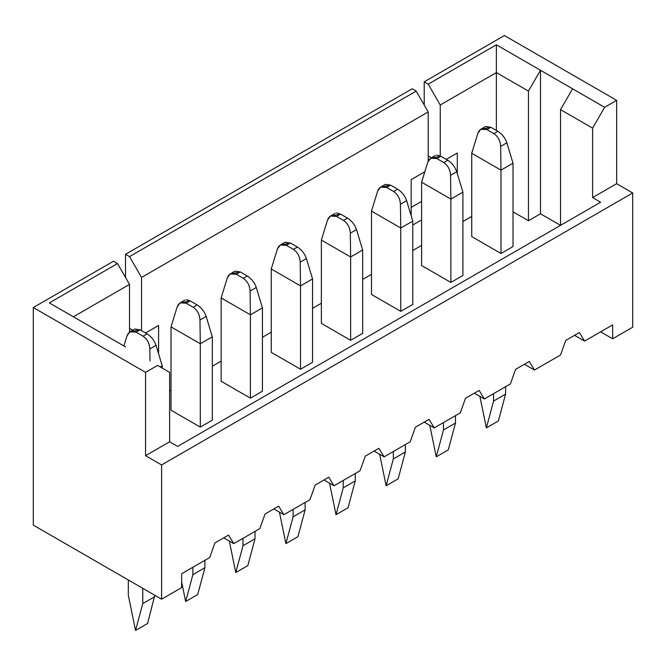 <?xml version="1.0" encoding="UTF-8"?>
<svg xmlns="http://www.w3.org/2000/svg" width="666" height="666" viewBox="0 0 666 666"><rect width="100%" height="100%" fill="white"/><g stroke="black" fill="none" stroke-linecap="round" stroke-linejoin="round"><path stroke-width="1" d="M223.743 537.862L233.766 543.647L228.555 535.081L214.927 542.948L209.715 557.534L181.643 573.742L181.643 587.628L161.597 599.2L33.3 525.124L161.597 599.2L161.597 464.943L145.563 455.686L169.622 441.791L169.622 372.352L157.592 365.401L145.563 372.352L145.563 455.686L145.563 372.352L157.592 365.401L169.622 372.352L169.622 441.791L177.639 446.42L169.622 441.791L145.563 455.686L161.597 464.943L161.597 599.2L181.643 587.628L181.643 573.742L209.715 557.534L214.927 542.948L228.555 535.081L233.766 543.647L223.743 537.862M125.516 346.886L93.44 328.371L125.516 346.886M113.486 261.238L33.3 307.534L145.563 372.352L33.3 307.534L33.3 525.124L33.3 307.534L113.486 261.238L117.499 263.553L113.486 261.238M93.44 328.371L49.334 302.905L117.499 263.553L49.334 302.905L93.44 328.371M73.393 316.791L129.529 284.39L117.499 263.553L129.529 284.39L129.529 332.093L129.529 284.39L73.393 316.791M124.109 345.388L123.51 345.729L124.109 345.388M158.591 353.804L158.591 325.474L145.563 333L158.591 325.474L158.591 353.804M132.717 330.211L129.529 328.371L132.717 330.211M141.55 330.686L141.55 277.439L129.529 256.61L125.516 254.295L125.516 277.439L125.516 254.295L412.187 88.786L125.516 254.295L129.529 256.61L416.192 91.1L412.187 88.786L416.192 91.1L428.221 111.938L428.221 160.989L428.221 111.938L141.55 277.439L141.55 330.686M259.832 528.596L233.766 543.647L259.832 528.596L265.043 514.019L259.832 528.596M273.859 508.924L283.882 514.71L278.671 506.143L265.043 514.019L278.671 506.143L283.882 514.71L273.859 508.924M309.948 499.667L283.882 514.71L309.948 499.667L315.16 485.081L328.788 477.214L333.999 485.78L360.065 470.729L365.276 456.143L378.904 448.276L384.115 456.843L410.181 441.799L415.393 427.214L429.021 419.339L434.24 427.905L460.298 412.862L465.509 398.276L479.145 390.409L484.357 398.976L510.414 383.924L515.626 369.339L529.262 361.471L534.473 370.038L560.531 354.995L565.742 340.409L579.378 332.534L584.59 341.1L612.653 324.9L612.653 338.786L632.7 327.214L632.7 192.957L161.597 464.943L632.7 192.957L632.7 327.214L612.653 338.786L600.624 331.843L612.653 338.786L612.653 324.9L584.59 341.1L574.567 335.314L584.59 341.1L579.378 332.534L565.742 340.409L560.531 354.995L534.473 370.038L524.45 364.252L534.473 370.038L529.262 361.471L515.626 369.339L510.414 383.924L484.357 398.976L474.334 393.181L484.357 398.976L479.145 390.409L465.509 398.276L460.298 412.862L434.24 427.905L424.217 422.119L434.24 427.905L429.021 419.339L415.393 427.214L410.181 441.799L384.115 456.843L374.092 451.057L384.115 456.843L378.904 448.276L365.276 456.143L360.065 470.729L333.999 485.78L323.976 479.986L333.999 485.78L328.788 477.214L315.16 485.081L309.948 499.667M411.18 207.426L421.603 201.407L411.18 207.426M424.217 104.995L424.217 81.843L504.403 35.548L424.217 81.843L424.217 104.995M424.808 171.778L411.18 179.645L411.18 215.767L411.18 179.645L424.808 171.778M412.787 225.016L421.603 219.922L412.787 225.016M457.292 173.56L457.292 153.022L446.262 159.39L457.292 153.022L457.292 173.56M431.418 157.759L428.221 155.919L431.418 157.759M440.251 155.936L440.251 104.995L428.221 84.157L424.217 81.843L428.221 84.157L496.378 44.805L604.636 107.309L616.666 100.358L504.403 35.548L616.666 100.358L616.666 183.691L632.7 192.957L616.666 183.691L592.607 197.586L600.624 202.214L177.639 446.42L600.624 202.214L592.607 197.586L616.666 183.691L616.666 100.358L604.636 107.309L496.378 44.805L428.221 84.157L440.251 104.995L440.251 155.936M560.531 225.358L540.484 213.786L528.454 220.729L513.02 211.821L528.454 220.729L540.484 213.786L560.531 225.358L560.531 109.624L592.607 128.138L604.636 107.309L592.607 128.138L592.607 197.586L592.607 128.138L560.531 109.624L560.531 225.358M471.728 216.45L462.903 221.545L471.728 216.45M421.603 245.388L412.787 250.474L421.603 245.388M371.486 274.317L362.67 279.412L371.486 274.317M321.37 303.255L312.554 308.35L321.37 303.255M271.253 332.192L262.437 337.279L271.253 332.192M221.137 361.122L212.321 366.217L221.137 361.122M171.02 390.06L169.622 390.867L171.02 390.06M212.321 420.154L200.291 427.097L171.02 410.198L171.02 326.864L171.02 410.198L200.291 427.097L200.291 343.764L171.02 326.864L177.181 306.851L171.02 326.864L200.291 343.764L200.291 427.097L212.321 420.154L212.321 336.821L212.321 420.154M262.437 391.217L250.408 398.16L221.137 381.26L221.137 297.927L221.137 381.26L250.408 398.16L262.437 391.217L262.437 307.883L250.408 314.827L250.408 398.16L250.408 314.827L221.137 297.927L227.297 277.913L221.137 297.927L250.408 314.827L262.437 307.883L262.437 391.217M300.524 369.222L271.253 352.331L300.524 369.222L300.524 285.889L271.253 268.997L271.253 352.331L271.253 268.997L300.524 285.889L300.524 369.222L312.554 362.279L300.524 369.222M362.67 333.35L350.641 340.293L321.37 323.393L321.37 240.06L321.37 323.393L350.641 340.293L362.67 333.35L362.67 250.016L350.641 256.959L350.641 340.293L350.641 256.959L321.37 240.06L327.53 220.046L321.37 240.06L350.641 256.959L362.67 250.016L362.67 333.35M412.787 304.412L400.757 311.355L371.486 294.455L371.486 211.122L371.486 294.455L400.757 311.355L412.787 304.412L412.787 221.079L400.757 228.022L400.757 311.355L400.757 228.022L371.486 211.122L377.647 191.109L371.486 211.122L400.757 228.022L412.787 221.079L412.787 304.412M500.99 253.488L471.728 236.588L500.99 253.488L500.99 170.155L471.728 153.255L471.728 236.588L471.728 153.255L500.99 170.155L500.99 253.488L513.02 246.545L500.99 253.488M462.903 275.474L450.874 282.426L421.603 265.526L421.603 182.193L421.603 265.526L450.874 282.426L462.903 275.474L462.903 192.141L450.874 199.084L450.874 282.426L450.874 199.084L421.603 182.193L427.763 162.171L421.603 182.193L450.874 199.084L462.903 192.141L462.903 275.474M496.378 130.453L496.378 72.586L440.251 104.995L496.378 72.586L496.378 44.805L496.378 72.586L528.454 91.1L540.484 70.271L540.484 213.786L540.484 70.271L528.454 91.1L528.454 220.729L528.454 91.1L496.378 72.586L496.378 130.453M428.221 111.938L416.192 91.1L129.529 256.61L141.55 277.439L428.221 111.938M572.56 88.786L560.531 109.624L572.56 88.786M154.787 595.262L147.569 623.509L154.787 595.262M128.322 579.986L128.322 595.271L135.539 630.452L142.757 603.604L142.757 588.319L142.757 603.604L154.787 596.653L142.757 603.604L135.539 630.452L147.569 623.509L135.539 630.452L128.322 595.271L128.322 579.986M505.602 386.705L505.602 394.114L498.384 420.962L505.602 394.114L505.602 386.705M479.895 396.395L486.355 427.905L493.573 401.057L493.573 393.648L493.573 401.057L505.602 394.114L493.573 401.057L486.355 427.905L498.384 420.962L486.355 427.905L479.895 396.395M455.486 415.642L455.486 423.043L448.268 449.9L455.486 423.043L455.486 415.642M429.778 425.333L436.238 456.843L443.456 429.995L443.456 422.585L443.456 429.995L455.486 423.043L443.456 429.995L436.238 456.843L448.268 449.9L436.238 456.843L429.778 425.333M405.369 444.572L405.369 451.981L398.151 478.837L405.369 451.981L405.369 444.572M379.662 454.27L386.122 485.78L393.34 458.924L393.34 451.515L393.34 458.924L405.369 451.981L393.34 458.924L386.122 485.78L398.151 478.837L386.122 485.78L379.662 454.27M355.253 473.509L355.253 480.919L348.035 507.767L355.253 480.919L355.253 473.509M329.545 483.2L336.005 514.71L343.223 487.862L343.223 480.452L343.223 487.862L355.253 480.919L343.223 487.862L336.005 514.71L348.035 507.767L336.005 514.71L329.545 483.2M305.136 502.439L305.136 509.848L297.918 536.704L305.136 509.848L305.136 502.439M279.429 512.137L285.889 543.647L293.107 516.799L293.107 509.39L293.107 516.799L305.136 509.848L293.107 516.799L285.889 543.647L297.918 536.704L285.889 543.647L279.429 512.137M255.02 531.376L255.02 538.786L247.802 565.642L255.02 538.786L255.02 531.376M229.312 541.075L235.772 572.585L242.99 545.729L242.99 538.319L242.99 545.729L255.02 538.786L242.99 545.729L235.772 572.585L247.802 565.642L235.772 572.585L229.312 541.075M204.903 560.314L204.903 567.723L197.685 594.572L204.903 567.723L204.903 560.314M181.643 581.967L185.656 601.515L192.874 574.666L192.874 567.257L192.874 574.666L204.903 567.723L192.874 574.666L185.656 601.515L197.685 594.572L185.656 601.515L181.643 581.967M513.02 163.212L500.99 170.155L500.666 146.395C500.266 140.701 498.002 136.447 493.872 133.633L486.863 129.587C482.625 127.572 479.637 128.788 477.88 133.242L471.728 153.255L477.88 133.242L480.785 129.262L486.863 129.587L490.867 127.273L497.885 131.319C502.156 134.091 505.153 137.92 506.859 142.815L500.666 146.395L500.99 170.155L513.02 163.212L513.02 246.545L513.02 163.212L506.859 142.815L513.02 163.212M312.554 278.946L300.524 285.889L300.2 262.129C299.8 256.443 297.536 252.189 293.406 249.375L286.397 245.329C282.159 243.315 279.171 244.53 277.414 248.976L271.253 268.997L277.414 248.976L280.319 244.996L286.397 245.329L290.401 243.015L297.419 247.061C301.69 249.833 304.678 253.663 306.393 258.558L300.2 262.129L300.524 285.889L312.554 278.946L312.554 362.279L312.554 278.946L306.393 258.558L312.554 278.946M162.204 365.751L160.198 366.908L162.204 365.751L162.204 368.065L162.204 365.751L156.044 345.354L149.85 348.934L150.017 361.03L149.85 348.934C149.442 343.248 147.178 338.994 143.057 336.18L136.039 332.134C131.81 330.12 128.813 331.335 127.064 335.781L123.926 345.97L127.064 335.781L129.97 331.801L136.039 332.134L140.051 329.82L147.061 333.866C151.34 336.638 154.329 340.468 156.044 345.354L162.204 365.751M212.321 336.821L200.291 343.764L199.966 319.996C199.559 314.31 197.303 310.056 193.173 307.242L186.155 303.197C181.926 301.182 178.929 302.397 177.181 306.851L180.086 302.872L186.155 303.197L190.168 300.882L197.178 304.928C201.457 307.7 204.445 311.53 206.16 316.425L212.321 336.821L206.16 316.425L199.966 319.996L200.291 343.764L212.321 336.821M456.743 171.753L450.549 175.325L450.874 199.084L450.549 175.325C450.149 169.639 447.885 165.384 443.756 162.571L436.746 158.525C432.509 156.51 429.52 157.725 427.763 162.171L430.669 158.2L436.746 158.525L440.75 156.21L447.768 160.256C452.039 163.028 455.028 166.858 456.743 171.753L462.903 192.141L456.743 171.753C455.036 166.858 452.048 163.028 447.768 160.256L443.756 162.571C447.927 165.409 450.191 169.655 450.549 175.325L456.743 171.753M434.074 157.559L440.75 156.21L436.738 155.045M484.19 128.63L490.867 127.273L485.597 126.49L480.802 129.254M406.626 200.682L400.433 204.262L400.757 228.022L400.433 204.262C400.033 198.568 397.769 194.322 393.639 191.508L386.63 187.454C382.392 185.439 379.404 186.663 377.647 191.109L380.552 187.129L386.63 187.454L390.634 185.14L397.652 189.194C401.923 191.958 404.911 195.796 406.626 200.682L412.787 221.079L406.626 200.682C404.92 195.787 401.931 191.958 397.652 189.194L393.639 191.508C397.81 194.339 400.075 198.593 400.433 204.262L406.626 200.682M383.957 186.497L390.634 185.14L385.356 184.365L380.561 187.121M356.51 229.62L350.316 233.192L350.641 256.959L350.316 233.192C349.916 227.506 347.652 223.252 343.523 220.438L336.513 216.392C332.276 214.377 329.287 215.593 327.53 220.046L330.436 216.067L336.513 216.392L340.517 214.077L347.535 218.123C351.806 220.896 354.795 224.725 356.51 229.62L362.67 250.016L356.51 229.62C354.803 224.725 351.815 220.896 347.535 218.123L343.523 220.438C347.694 223.276 349.958 227.531 350.316 233.192L356.51 229.62M333.841 215.434L340.517 214.077L336.505 212.912M283.716 244.364L290.401 243.015L285.123 242.233L280.328 244.988M256.277 287.487L250.083 291.067L250.408 314.827L250.083 291.067C249.683 285.373 247.419 281.127 243.29 278.313L236.272 274.259C232.043 272.244 229.046 273.468 227.297 277.913L230.203 273.934L236.272 274.259L240.284 271.944L247.294 275.999C251.573 278.763 254.562 282.6 256.277 287.487L262.437 307.883L256.277 287.487C254.57 282.592 251.582 278.763 247.294 275.999L243.29 278.313C247.452 281.144 249.717 285.398 250.083 291.067L256.277 287.487M233.6 273.301L240.284 271.944L235.006 271.17M133.367 331.168L140.051 329.82L134.773 329.037L129.978 331.793M183.483 302.239L190.168 300.882L186.147 299.717M440.75 156.21L436.746 158.525L443.756 162.571L447.768 160.256L440.75 156.21M493.872 133.633C498.043 136.472 500.308 140.726 500.666 146.395L506.859 142.815C505.161 137.92 502.164 134.091 497.885 131.319L493.872 133.633L497.885 131.319L490.867 127.273L486.863 129.587L493.872 133.633M390.634 185.14L386.63 187.454L393.639 191.508L397.652 189.194L390.634 185.14M340.517 214.077L336.513 216.392L343.523 220.438L347.535 218.123L340.517 214.077M293.406 249.375C297.577 252.214 299.833 256.46 300.2 262.129L306.393 258.558C304.687 253.663 301.698 249.833 297.419 247.061L293.406 249.375L297.419 247.061L290.401 243.015L286.397 245.329L293.406 249.375M240.284 271.944L236.272 274.259L243.29 278.313L247.294 275.999L240.284 271.944M143.057 336.18C147.219 339.019 149.484 343.265 149.85 348.934L156.044 345.354C154.337 340.468 151.349 336.638 147.061 333.866L143.057 336.18L147.061 333.866L140.051 329.82L136.039 332.134L143.057 336.18M190.168 300.882L186.155 303.197L193.173 307.242L197.178 304.928L190.168 300.882M193.173 307.242C197.336 310.081 199.6 314.335 199.966 319.996L206.16 316.425C204.454 311.53 201.465 307.7 197.178 304.928L193.173 307.242M430.677 158.183L435.472 155.419M330.444 216.059L335.239 213.286M230.211 273.926L235.006 271.162M180.095 302.863L184.89 300.091"/></g></svg>
